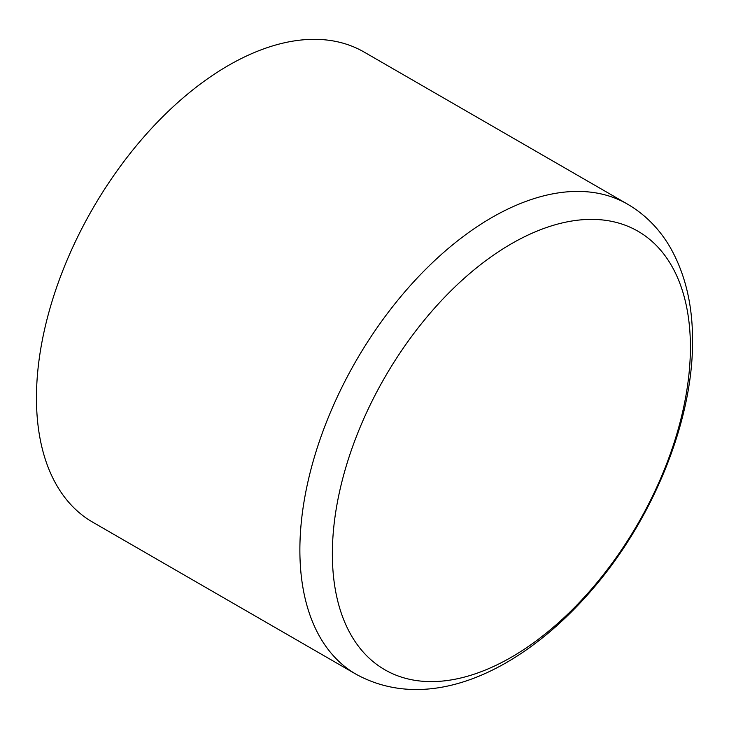 <?xml version="1.0" encoding="UTF-8"?>
<svg xmlns="http://www.w3.org/2000/svg" width="729" height="729" viewBox="0 0 729 729"><rect width="100%" height="100%" fill="white"/><g stroke="black" fill="none" stroke-linecap="round" stroke-linejoin="round"><path stroke-width="1.09" d="M690.409 347.132A253.173 146.174 120 0 0 511.384 243.778A253.173 146.174 120 0 0 332.36 553.849A253.173 146.174 120 0 0 511.384 657.212A253.173 146.174 120 0 0 690.409 347.132M36.45 397.906A271.425 156.708 -60 0 1 154.931 124.759A271.425 156.708 -60 0 1 364.081 52.041L627.505 204.129A271.425 156.708 -60 0 0 418.346 276.838A271.425 156.708 -60 0 0 299.874 549.985A271.425 156.708 -60 0 0 356.08 674.243L92.665 522.155A271.425 156.708 -60 0 1 36.45 397.906M356.08 674.243C429.736 714.657 522.01 670.944 592.012 589.77C652.829 519.567 693.069 421.225 692.55 340.689C692.65 304.886 685.196 273.785 670.188 247.377C659.444 228.915 645.211 214.499 627.505 204.129"/></g></svg>
